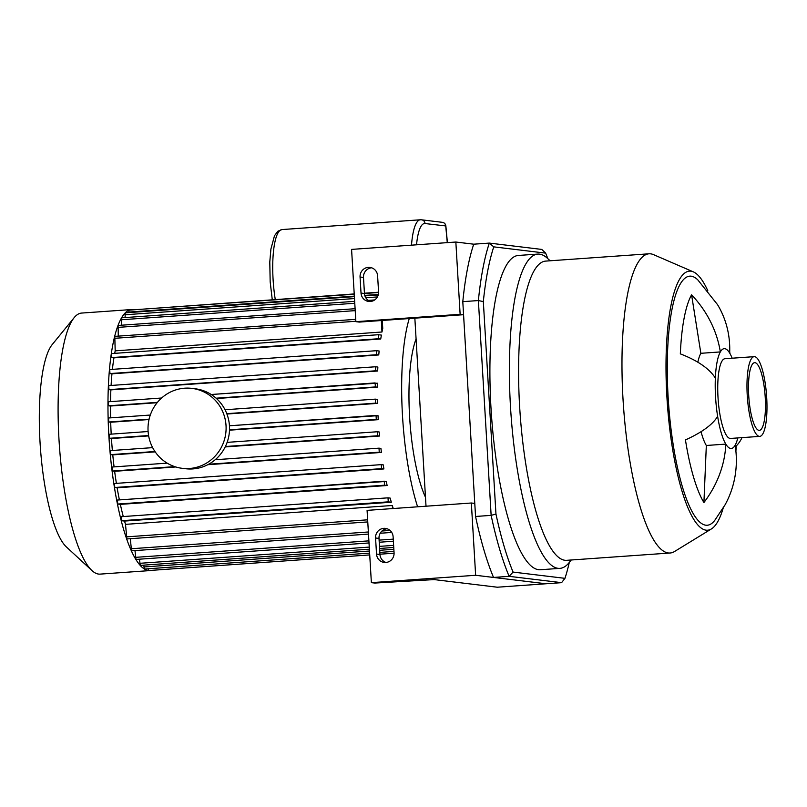 <?xml version="1.0" encoding="UTF-8"?>
<svg xmlns="http://www.w3.org/2000/svg" width="807" height="807" viewBox="0 0 807 807"><rect width="100%" height="100%" fill="white"/><g stroke="black" fill="none" stroke-linecap="round" stroke-linejoin="round"><path stroke-width="1.21" d="M483.332 301.586A194.769 46.967 -94 0 1 493.753 246.861L489.324 243.089A198.794 47.936 86 0 0 478.38 300.557L491.14 515.37A198.794 47.936 86 0 0 509.126 576.329L561.581 582.664L564.95 578.337L513.07 572.082L509.126 576.329L493.531 577.439A198.794 47.936 -94 0 1 475.555 516.47L491.14 515.37L495.952 514.029L483.332 301.586L478.38 300.557L462.794 301.657A198.794 47.936 -94 0 1 473.729 244.188L489.324 243.089L541.79 249.424L545.633 253.126A194.769 46.967 -94 0 1 547.832 258.664M493.753 246.861L545.633 253.126M569.298 562.408A194.769 46.967 -94 0 1 564.95 578.337M513.07 572.082A194.769 46.967 -94 0 1 495.952 514.029M561.581 582.664L545.996 583.764L493.531 577.439M475.555 516.47L462.794 301.657M571.275 559.987L569.016 562.761A157.526 37.979 -94 0 1 559.947 568.36L540.458 569.732A157.526 37.979 -94 0 1 491.463 415.282A157.526 37.979 -94 0 1 518.245 255.466L537.734 254.094A157.526 37.979 -94 0 1 539.51 254.134A157.526 37.979 -94 0 1 547.499 258.351L550.122 260.782M691.579 294.827A107.704 98.333 29.7 0 1 720.338 351.923L700.859 353.305L691.579 294.827A112.728 27.176 -94 0 0 680.331 353.88A107.704 44.446 -177.6 0 1 715.355 378.13A50.024 12.065 -94 0 1 720.338 351.923A50.024 12.065 -94 0 1 729.669 353.052A107.704 94.611 -31.2 0 0 717.514 304.612L697.742 279.797A124.813 30.091 -94 0 0 691.115 276.176A124.813 30.091 -94 0 0 669.598 416.049A124.813 30.091 -94 0 0 714.74 520.404L725.12 504.748A112.728 27.176 -94 0 1 724.928 505.081A107.704 98.333 -150.3 0 0 735.147 445.232A50.024 12.065 -94 0 1 725.816 444.102A107.704 94.611 148.8 0 1 703.916 502.539L706.327 445.484A50.024 12.065 -94 0 1 701.031 431.674M697.833 362.212A50.024 12.065 -94 0 1 700.859 353.305M703.916 502.539A112.728 27.176 -94 0 1 685.446 439.916A107.704 35.468 -9 0 0 717.625 416.311A50.024 12.065 -94 0 1 715.355 378.13M717.625 416.311A50.024 12.065 -94 0 0 725.816 444.102L706.327 445.484M741.946 437.636A107.704 44.446 2.4 0 1 736.176 446.039L735.399 444.758M737.8 437.929A50.024 12.065 -94 0 1 735.147 445.232M736.176 446.039A112.728 27.176 -94 0 1 735.913 451.274M729.669 353.052A50.024 12.065 -94 0 1 732.161 358.207M729.71 351.993A112.728 27.176 -94 0 1 729.992 353.607M723.193 508.087A129.846 31.312 -94 0 1 711.471 528.888A129.846 31.312 -94 0 1 667.661 407.898A129.846 31.312 -94 0 1 690.822 271.162A129.846 31.312 -94 0 1 693.304 271.848A129.846 31.312 -94 0 1 707.83 290.792M711.471 528.888L674.511 551.524A149.971 36.164 -94 0 1 670.113 553.007A149.971 36.164 -94 0 1 623.458 405.951A149.971 36.164 -94 0 1 648.959 253.802A149.971 36.164 -94 0 1 650.644 253.842A149.971 36.164 -94 0 1 653.519 254.639L693.304 271.848M670.113 553.007L566.726 560.31A149.971 36.164 -94 0 1 520.071 413.255A149.971 36.164 -94 0 1 545.572 261.105L648.959 253.802M559.947 568.36A157.526 37.979 -94 0 1 510.952 413.9A157.526 37.979 -94 0 1 537.734 254.094M759.791 436.375L730.557 438.443A39.957 9.634 -94 0 1 718.129 399.253A39.957 9.634 -94 0 1 724.928 358.722L754.162 356.654A39.957 9.634 -94 0 1 754.606 356.664A39.957 9.634 -94 0 1 766.65 396.762A39.957 9.634 -94 0 1 759.791 436.375A39.957 9.634 -94 0 1 747.363 397.195A39.957 9.634 -94 0 1 754.162 356.654M754.969 362.686A33.924 8.181 -94 0 1 765.187 396.721A33.924 8.181 -94 0 1 759.367 430.353A33.924 8.181 -94 0 1 748.815 397.084A33.924 8.181 -94 0 1 754.585 362.676A33.924 8.181 -94 0 1 754.969 362.686M376.526 554.056L375.568 537.997A9.059 8.786 96.9 0 1 385.423 528.383A9.059 8.786 96.9 0 1 393.11 536.756L394.068 552.815A9.059 8.786 96.9 0 1 384.213 562.429A9.059 8.786 96.9 0 1 376.526 554.056L379.956 554.47A9.059 8.786 -83.1 0 0 385.948 562.459M387.118 528.767A9.059 8.786 -83.1 0 0 379.008 538.41L379.956 554.47M361.022 293.082L360.063 277.023A9.059 8.786 96.9 0 1 369.919 267.41A9.059 8.786 96.9 0 1 377.605 275.782L378.564 291.841A9.059 8.786 96.9 0 1 368.708 301.455A9.059 8.786 96.9 0 1 361.022 293.082L364.451 293.496A9.059 8.786 -83.1 0 0 370.443 301.485M371.613 267.793A9.059 8.786 -83.1 0 0 363.503 277.437L364.451 293.496L378.574 292.497M460.131 314.296L463.561 314.71L414.848 318.16L359.307 322.084L355.867 321.67L351.58 249.403L455.844 242.029L460.131 314.296L355.867 321.67M374.811 583.058L434.095 579.587L497.273 587.214L545.996 583.764L475.636 575.28L371.371 582.644L374.811 583.058M414.848 318.16L426.015 506.211M463.561 314.71L474.778 503.417L471.349 503.003L367.084 510.377L371.371 582.644M471.349 503.003L475.636 575.28M455.844 242.029L473.729 244.188M151.423 570.347A130.855 31.554 -94 0 1 149.981 570.589A130.855 31.554 -94 0 1 117.459 504.123A130.855 31.554 -94 0 1 109.369 370.494A130.855 31.554 -94 0 1 131.531 309.545A130.855 31.554 -94 0 1 132.994 309.575M149.981 570.589L100.088 574.12A130.855 31.554 -94 0 1 91.978 570.579A130.855 31.554 -94 0 1 59.395 445.817A130.855 31.554 -94 0 1 74.103 317.716A130.855 31.554 -94 0 1 81.638 313.066L131.531 309.545M91.978 570.579L66.426 546.975A104.678 25.239 -94 0 1 40.35 447.169A104.678 25.239 -94 0 1 52.122 344.68L74.103 317.716M369.727 554.923L148.528 570.559L147.923 568.794M369.626 553.118L144.483 569.036L143.747 565.142M369.384 549.194L140.307 565.384L139.429 559.19M369.021 542.96L136 559.433L134.971 550.596M368.486 534.083L131.541 550.838L130.31 538.703M367.77 521.927L126.881 538.945L125.499 524.358A120.788 29.123 -94 0 1 124.53 521.07L121.474 520.707L121.211 516.692L387.985 497.838M123.279 516.541A120.788 29.123 -94 0 1 120.344 504.375L117.721 504.052L117.459 500.037L386.271 481.426A120.788 29.123 86 0 0 387.138 485.511L120.344 504.375M119.396 499.906A120.788 29.123 -94 0 1 117.126 487.791L114.765 487.509L114.503 483.494L381.277 464.64M116.39 483.353A120.788 29.123 -94 0 1 114.634 471.298L112.466 471.036L112.203 467.021L167.17 463.137L112.203 467.021M114.08 466.89A120.788 29.123 -94 0 1 112.768 454.876L110.72 454.634L110.458 450.619L152.644 447.633L110.458 450.619M112.365 450.477A120.788 29.123 -94 0 1 111.457 438.524L109.5 438.292L109.238 434.277L148.105 431.523L109.238 434.277M111.205 434.136A120.788 29.123 -94 0 1 110.7 422.243L108.784 422.011L108.521 417.996L150.304 415.04L108.521 417.996M110.579 417.844A120.788 29.123 -94 0 1 110.488 406.022L108.582 405.79L108.32 401.775L161.622 398.012L108.32 401.775M110.529 401.614A120.788 29.123 -94 0 1 110.872 389.872L108.955 389.64L108.693 385.625L375.467 366.771M111.094 385.453A120.788 29.123 -94 0 1 111.961 373.812L109.964 373.57L109.702 369.556L376.476 350.702M112.405 369.364A120.788 29.123 -94 0 1 113.938 357.854L111.78 357.592L111.517 353.577L378.291 334.723M114.715 353.355A120.788 29.123 -94 0 1 115.189 350.853L114.796 336.378L355.736 319.35M118.276 336.136L118.104 325.453L355.1 308.708M121.575 325.211L121.605 317.817L354.666 301.344M125.075 317.575L125.256 312.823L354.384 296.633M128.737 312.581L129.059 310.14L354.243 294.222M132.751 309.878L354.223 293.94M417.602 506.806A120.788 29.123 -94 0 1 409.25 318.553M382.276 320.46L382.75 328.419A120.788 29.123 86 0 0 381.983 332L115.189 350.853M111.78 357.592L378.574 338.738L378.322 334.723L381.398 335.087A120.788 29.123 86 0 0 380.733 339.001L113.938 357.854M109.964 373.57L376.758 354.707L376.496 350.692L379.149 351.015A120.788 29.123 86 0 0 378.755 354.949L111.961 373.812M108.955 389.64L375.749 370.786L375.487 366.771L377.868 367.054A120.788 29.123 86 0 0 377.666 371.018L110.872 389.872M216.094 398.194L375.386 386.936L375.124 382.922L211.212 394.502L377.313 383.184A120.788 29.123 86 0 0 377.283 387.158L216.478 398.527M157.133 402.723L110.488 406.022M226.787 413.668L375.578 403.147L375.316 399.132L377.383 399.384A120.788 29.123 86 0 0 377.494 403.379L226.928 414.021M149.023 419.529L110.7 422.243M378.261 419.67L376.294 419.428L376.032 415.413L229.45 425.773L378.019 415.655A120.788 29.123 86 0 0 378.261 419.67L229.501 430.181M148.649 435.901L111.457 438.524M379.562 436.022L377.515 435.77L377.252 431.755L379.189 431.987A120.788 29.123 86 0 0 379.562 436.022L225.203 446.927M155.206 451.88L112.768 454.876M381.429 452.434L379.26 452.172L378.997 448.157L380.914 448.389A120.788 29.123 86 0 0 381.429 452.434L207.782 464.711M175.805 466.971L114.634 471.298M383.92 468.938L381.56 468.645L381.297 464.63L383.244 464.862A120.788 29.123 86 0 0 383.92 468.938L117.126 487.791M391.324 502.216L388.268 501.843L388.006 497.828L390.185 498.09A120.788 29.123 86 0 0 391.324 502.216L124.53 521.07M125.499 524.358L392.293 505.495A120.788 29.123 86 0 0 393.241 508.521M378.574 338.738L380.733 339.001M376.758 354.707L378.755 354.949M375.749 370.786L377.666 371.018M375.386 386.936L377.283 387.158M375.578 403.147L377.494 403.379M392.293 505.495L392.474 508.581M377.252 431.755L227.14 442.367L377.232 431.755M381.297 464.63L114.503 483.494M387.138 485.511L384.515 485.199L384.253 481.184L117.459 500.037M388.006 497.828L121.211 516.692M381.983 332L381.308 320.53M425.491 497.314A91.594 22.082 -94 0 1 409.603 416.795A91.594 22.082 -94 0 1 416.079 338.97M416.543 244.803A47.31 11.409 -94 0 1 425.027 223.539L445.857 225.95A4.025 4.025 0 0 0 442.327 222.318A4.025 3.904 96.9 0 1 445.736 226.041L447.28 242.635M182.231 468.322L185.66 468.736A40.259 39.029 -83.1 0 0 229.46 426.005A40.259 39.029 -83.1 0 0 195.314 388.792L191.884 388.379A40.259 39.029 -83.1 0 0 148.306 423.675A40.259 39.029 -83.1 0 0 182.231 468.322A40.259 39.029 -83.1 0 0 226.031 425.592A40.259 39.029 -83.1 0 0 191.884 388.379M379.008 538.41L375.568 537.997M363.503 277.437L360.063 277.023M108.582 405.79L157.446 402.34M108.784 422.011L149.103 419.156M375.316 399.132L225.042 409.754L375.295 399.142M126.245 536.877L367.639 519.819M130.905 548.77L368.365 531.984M381.993 531.016L390.053 530.451M135.374 557.365L368.89 540.861M379.108 540.135L393.251 539.137M139.682 563.316L369.263 547.085M379.482 546.369L393.624 545.371M143.848 566.968L369.495 551.02M379.714 550.293L393.856 549.295M378.997 448.157L215.197 459.738L378.977 448.167M114.443 338.325L355.847 321.267M117.751 327.4L355.211 310.624M121.252 319.774L354.777 303.261M124.914 314.78L354.495 298.55M365.783 297.753L377.404 296.936M128.706 312.087L354.354 296.139M364.764 295.402L378.352 294.444M121.474 520.707L388.268 501.843M117.721 504.052L384.515 485.199M114.765 487.509L381.56 468.645M112.466 471.036L174.736 466.628M208.68 464.237L379.26 452.172M110.72 454.634L154.954 451.506M225.405 446.523L377.515 435.77M109.5 438.292L148.579 435.528M229.511 429.808L376.294 419.428M425.027 223.539A4.025 3.904 -83.1 0 0 421.607 219.817L420.306 219.786A51.335 12.377 86 0 0 411.499 245.167M275.268 299.518A51.335 12.377 -94 0 1 281.946 229.571L277.86 231.236L274.491 235.745L270.91 249.05L269.79 261.962L270.163 281.764L272.272 299.73M378.322 334.723L111.517 353.577M376.496 350.692L109.702 369.556M375.487 366.771L108.693 385.625M391.748 532.438L380.198 533.256M393.382 541.235L379.229 542.243M393.745 547.469L379.603 548.467M393.977 551.403L379.835 552.402M368.264 300.386L374.71 299.932M364.915 295.887L378.221 294.948M364.441 293.223L378.574 292.225M379.946 554.197L394.078 553.198M421.607 219.817L442.327 222.318M445.857 225.95L447.401 242.625M420.306 219.786L281.946 229.571"/></g></svg>
